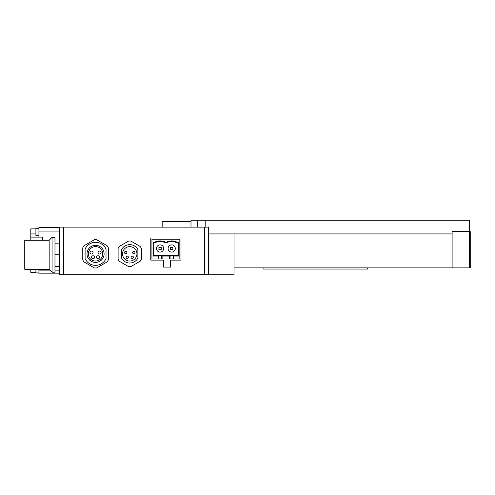 <?xml version="1.0" encoding="UTF-8"?>
<svg xmlns="http://www.w3.org/2000/svg" width="495" height="495" viewBox="0 0 495 495"><rect width="100%" height="100%" fill="white"/><g stroke="black" fill="none" stroke-linecap="round" stroke-linejoin="round"><path stroke-width="0.74" d="M452.114 267.875L452.114 231.598L469.551 231.598L469.551 267.875L452.114 267.875L452.114 233.925L208.438 233.925L234.011 233.925L234.011 267.875L452.114 267.875M469.551 267.875L470.25 267.875L470.25 231.598L452.114 231.598L452.114 233.925L234.011 233.925L234.011 274.793L162.168 274.675M197.79 227.125L197.79 220.207L190.996 220.207L190.996 221.55L162.168 221.55L162.168 227.125M469.551 231.598L469.551 220.207L205.184 220.207L205.184 227.125M197.79 220.207L205.184 220.207M190.996 227.125L190.996 221.55M208.438 274.675L204.485 274.675L204.485 227.125L208.438 227.125L208.438 274.793M367.711 267.875L367.711 269.039L263.08 269.039L263.08 267.875M38.932 235.731L35.912 235.731L35.912 228.288L38.932 228.288M38.932 272.931L35.912 272.931L35.912 269.299M42.422 240.236L42.422 237.124L38.932 237.124L38.932 227.36L59.629 227.36M59.629 273.865L38.932 273.865L38.932 269.299M38.932 237.124L30.795 237.124L30.795 228.869L35.912 228.869M35.912 272.349L30.795 272.349L30.795 269.299M30.795 233.937L35.912 233.937M30.795 237.124L30.795 240.236M59.629 274.675L59.629 227.125L63.583 227.125L63.583 274.675L59.629 274.675M150.771 260.116L163.56 260.116L163.56 267.09L170.54 267.09L170.54 260.116L181.003 260.116L181.003 238.027L150.771 238.027L150.771 260.116M204.485 227.125L63.583 227.125M204.485 274.675L63.583 274.675M156.47 248.49A3.601 3.601 0 0 0 160.077 252.097A3.601 3.601 0 0 0 163.678 248.49A3.601 3.601 0 0 0 160.077 244.889A3.601 3.601 0 0 0 156.47 248.49M168.096 248.49A3.601 3.601 0 0 0 171.697 252.097A3.601 3.601 0 0 0 175.304 248.49A3.601 3.601 0 0 0 171.697 244.889A3.601 3.601 0 0 0 168.096 248.49M162.106 258.953L162.106 256.082L161.679 255.463L170.094 255.463L169.667 256.082L169.667 258.953L161.679 258.953L161.679 255.463L158.468 255.463L158.041 256.082L158.041 258.953L161.679 258.953M169.667 256.082L162.106 256.082M173.733 256.082L173.306 255.463L177.977 255.463L178.59 256.082L173.733 256.082L173.733 258.953L179.84 258.953L179.84 239.19L151.934 239.19L151.934 258.953L158.041 258.953M173.306 258.953L173.306 255.463L170.094 255.463L170.094 258.953L173.733 258.953M170.094 258.953L169.667 258.953M158.041 256.082L153.184 256.082L153.184 242.296L154.514 242.296A11.775 11.775 0 0 1 165.633 242.296L166.141 242.296A11.775 11.775 0 0 1 177.26 242.296L178.59 242.296L178.59 256.082M177.977 255.463L177.977 242.909L177.105 242.909A11.162 11.162 0 0 0 166.295 242.909L165.478 242.909A11.162 11.162 0 0 0 154.669 242.909L153.797 242.909L153.797 255.463L158.468 255.463L158.468 258.953M172.86 249.653L172.86 247.327L170.54 247.327L170.54 249.653L172.86 249.653M161.234 249.653L161.234 247.327L158.914 247.327L158.914 249.653L161.234 249.653M154.514 242.296L154.669 242.909M153.797 242.909L153.184 242.296M153.797 255.463L153.184 256.082M165.633 242.296L165.478 242.909M166.141 242.296L166.295 242.909M177.977 242.909L178.59 242.296M177.26 242.296L177.105 242.909M124.523 252.524A1.163 1.163 0 0 0 125.687 253.688A1.163 1.163 0 0 0 126.85 252.524A1.163 1.163 0 0 0 125.687 251.361A1.163 1.163 0 0 0 124.523 252.524M132.611 252.524A1.163 1.163 0 0 0 133.774 253.688A1.163 1.163 0 0 0 134.937 252.524A1.163 1.163 0 0 0 133.774 251.361A1.163 1.163 0 0 0 132.611 252.524M131.07 257.276A1.163 1.163 0 0 0 132.233 258.44A1.163 1.163 0 0 0 133.39 257.276A1.163 1.163 0 0 0 132.233 256.119A1.163 1.163 0 0 0 131.07 257.276M126.07 257.276A1.163 1.163 0 0 0 127.234 258.44A1.163 1.163 0 0 0 128.397 257.276A1.163 1.163 0 0 0 127.234 256.119A1.163 1.163 0 0 0 126.07 257.276M136.942 253.836A7.208 7.208 0 0 0 129.733 246.628A7.208 7.208 0 0 0 122.525 253.836A7.208 7.208 0 0 0 129.733 261.044A7.208 7.208 0 0 0 136.942 253.836M118.107 259.207A12.808 12.808 0 0 0 119.27 261.224L128.57 266.588A12.808 12.808 0 0 0 130.89 266.588L140.196 261.224A12.808 12.808 0 0 0 141.36 259.207L141.36 248.471A12.808 12.808 0 0 0 140.196 246.454L130.89 241.084A12.808 12.808 0 0 0 128.57 241.084L119.27 246.454A12.808 12.808 0 0 0 118.107 248.471L118.107 259.207M121.591 258.093A9.182 9.182 0 0 0 137.87 258.093L137.87 249.579A9.182 9.182 0 0 0 121.591 249.579L121.591 258.093M94.564 257.276A1.51 1.51 0 0 0 93.054 255.767A1.51 1.51 0 0 0 91.538 257.276A1.51 1.51 0 0 0 93.054 258.792A1.51 1.51 0 0 0 94.564 257.276M93.017 252.524A1.51 1.51 0 0 0 91.507 251.015A1.51 1.51 0 0 0 89.997 252.524A1.51 1.51 0 0 0 91.507 254.034A1.51 1.51 0 0 0 93.017 252.524M101.104 252.524A1.51 1.51 0 0 0 99.594 251.015A1.51 1.51 0 0 0 98.084 252.524A1.51 1.51 0 0 0 99.594 254.034A1.51 1.51 0 0 0 101.104 252.524M99.563 257.276A1.51 1.51 0 0 0 98.053 255.767A1.51 1.51 0 0 0 96.537 257.276A1.51 1.51 0 0 0 98.053 258.792A1.51 1.51 0 0 0 99.563 257.276M104.099 253.836A8.545 8.545 0 0 0 95.554 245.291A8.545 8.545 0 0 0 87.009 253.836A8.545 8.545 0 0 0 95.554 262.381A8.545 8.545 0 0 0 104.099 253.836M88.345 253.836A7.208 7.208 0 0 0 95.554 261.044A7.208 7.208 0 0 0 102.762 253.836A7.208 7.208 0 0 0 95.554 246.628A7.208 7.208 0 0 0 88.345 253.836M107.18 261.892A14.145 14.145 0 0 0 108.337 259.881L108.337 247.797A14.145 14.145 0 0 0 107.18 245.786L96.711 239.741A14.145 14.145 0 0 0 94.39 239.741L83.927 245.786A14.145 14.145 0 0 0 82.764 247.797L82.764 259.881A14.145 14.145 0 0 0 83.927 261.892L94.39 267.931A14.145 14.145 0 0 0 96.711 267.931L107.18 261.892M85.091 258.631A11.509 11.509 0 0 0 106.017 258.631L106.017 249.041A11.509 11.509 0 0 0 85.091 249.041L85.091 258.631M49.166 269.299L24.75 269.299L24.75 240.236L49.166 240.236L49.166 269.299L52.068 272.207L54.976 272.207L54.976 237.328L52.068 237.328L52.068 272.207M54.976 266.397L59.629 266.397L59.629 243.144L54.976 243.144M59.629 254.77L54.976 254.77M38.932 270.14L50.007 270.14M54.976 270.14L59.629 270.14M59.629 231.078L38.932 231.078M49.166 240.236L52.068 237.328"/></g></svg>

